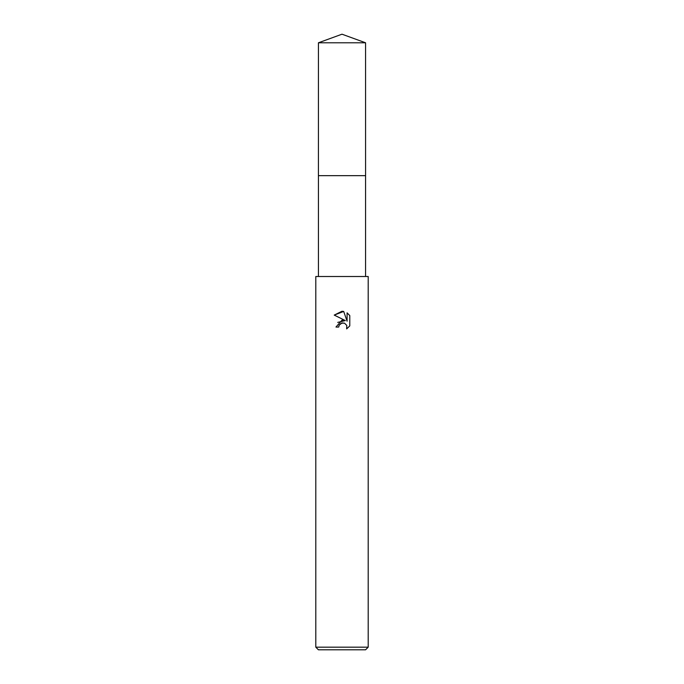 <?xml version="1.0" encoding="UTF-8"?>
<svg xmlns="http://www.w3.org/2000/svg" width="684" height="684" viewBox="0 0 684 684"><rect width="100%" height="100%" fill="white"/><g stroke="black" fill="none" stroke-linecap="round" stroke-linejoin="round"><path stroke-width="1.03" d="M318.428 276.507L318.428 175.66L365.581 175.66L318.419 175.66L318.428 42.784L342 34.2L365.572 42.784L365.581 175.66M338.725 327.055L335.972 327.055L342 320.172L345.334 320.574L334.219 315.093L342 311.254L343.693 311.442L347.087 321.215L347.087 312.844L349.781 315.572L349.781 325.9L346.651 328.901L346.779 325.43L344.514 323.164L342 322.951L339.17 325.156L338.725 327.055L339.007 325.524M342 647.184L368.197 647.184L368.197 276.507L315.803 276.507L315.803 647.184L342 647.184M315.803 647.184L318.428 649.8L365.572 649.8L368.197 647.184M339.17 325.156L341.307 323.164L344.514 323.164L346.779 325.43L346.651 328.901L349.781 325.9M345.334 320.574L337.725 322.412M349.781 315.572L347.087 312.844M343.693 311.442L334.219 315.093M318.428 42.784L365.572 42.784M365.572 175.66L365.572 276.507"/></g></svg>
